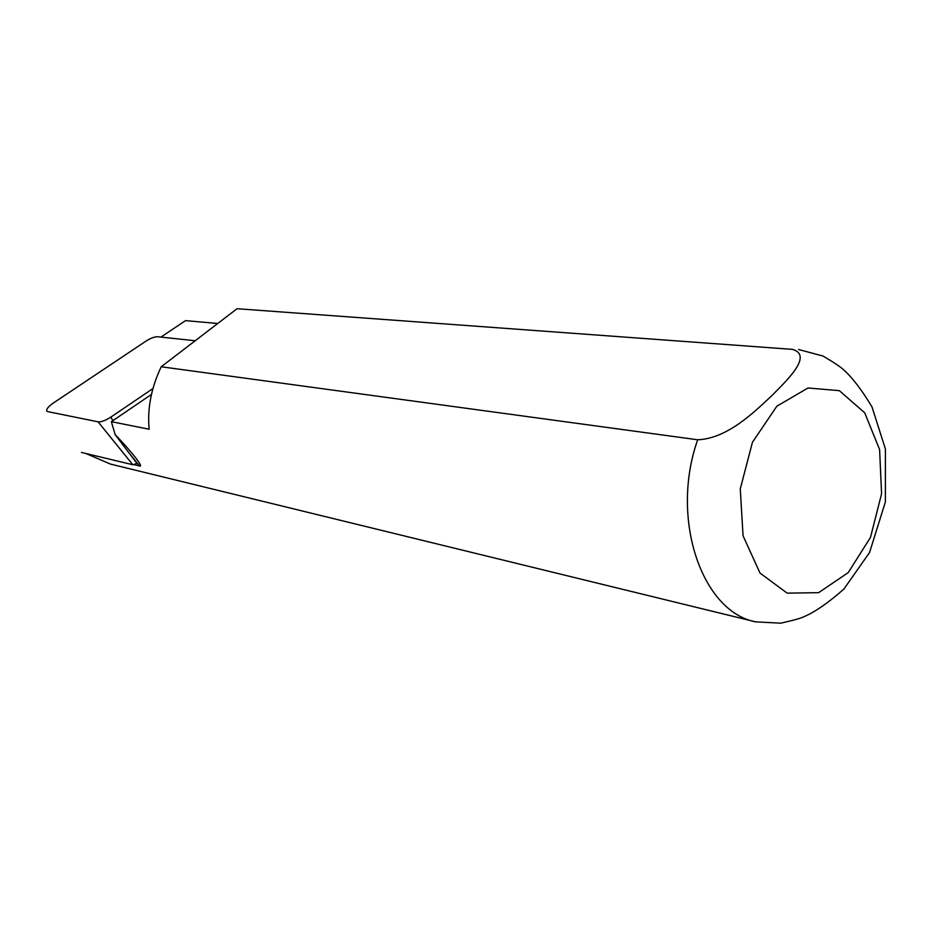 <?xml version="1.0" encoding="UTF-8"?>
<svg xmlns="http://www.w3.org/2000/svg" width="932" height="932" viewBox="0 0 932 932"><rect width="100%" height="100%" fill="white"/><g stroke="black" fill="none" stroke-linecap="round" stroke-linejoin="round"><path stroke-width="1.4" d="M85.872 453.5L110.407 464.066L755.712 621.865C701.808 611.8 669.793 518.39 697.684 439.776L161.213 366.765C151.217 387.817 147.198 408.647 149.155 429.233L111.362 421.672L115.16 434.627C124.55 444.18 145.508 468.004 139.544 465.988L134.115 464.684M792.34 349.36L237.054 308.713L792.34 349.36C813.356 355.337 787.412 380 771.125 396.321C753.965 412.328 727.193 438.657 697.684 439.776M160.921 337.093L185.515 320.631L217.75 323.486M237.054 308.713L161.213 366.765M111.362 421.672L151.45 394.446M115.16 434.627L136.992 463.472M47.113 411.35L46.682 410.837C46.39 408.938 48.604 406.34 53.345 403.02L145.683 341.322C150.565 338.223 154.526 336.685 157.578 336.743L195.196 340.751M152.93 388.551L110.826 417.117C105.467 420.553 101.215 422.126 98.081 421.835L47.788 411.618M81.422 452.428L132.81 464.742L137.016 463.449M776.857 406.201L808.021 387.98L839.359 390.659L864.721 412.829L879.598 449.573L881.579 493.774L870.476 537.414L848.213 572.621L818.634 592.67L787.156 593.136L760.011 573.075L743.06 535.807L740.276 488.846L752.45 442.281L776.857 406.201M130.189 454.397L139.544 465.988M112.889 420.635L110.826 417.117M132.81 464.742L98.081 421.835M798.642 349.512L823.154 356.094C834.629 362.921 841.503 367.558 843.751 369.969C852.244 377.448 861.646 389.751 871.979 406.876L885.4 448.979L885.4 501.894L869.544 552.536L843.914 589.047C828.56 602.596 815.418 611.73 804.502 616.46C801.59 618.056 793.68 620.293 780.771 623.182L755.712 621.865"/></g></svg>
